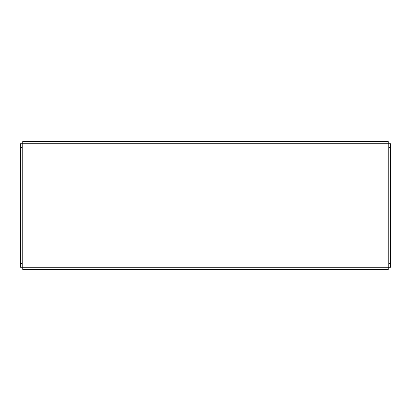<?xml version="1.0" encoding="UTF-8"?>
<svg xmlns="http://www.w3.org/2000/svg" width="411" height="411" viewBox="0 0 411 411"><rect width="100%" height="100%" fill="white"/><g stroke="black" fill="none" stroke-linecap="round" stroke-linejoin="round"><path stroke-width="0.62" d="M390.45 267.273L388.986 267.273L388.986 263.615L390.45 263.615L390.45 267.273L388.256 267.273L388.256 269.467L22.744 269.467L22.744 143.727L20.55 143.727L22.014 143.727L22.014 147.385L20.55 147.385L20.55 143.727M20.55 263.615L22.014 263.615L22.014 267.273L20.55 267.273L20.55 147.385M390.45 143.727L390.45 147.385L388.986 147.385L388.986 143.727L390.45 143.727L22.744 143.727L22.744 141.533L388.256 141.533L388.256 267.273L20.55 267.273M390.45 147.385L390.45 263.615M388.986 147.385L388.986 263.615M22.014 263.615L22.014 147.385M384.604 269.467L388.256 269.467M22.744 269.467L26.396 269.467"/></g></svg>
